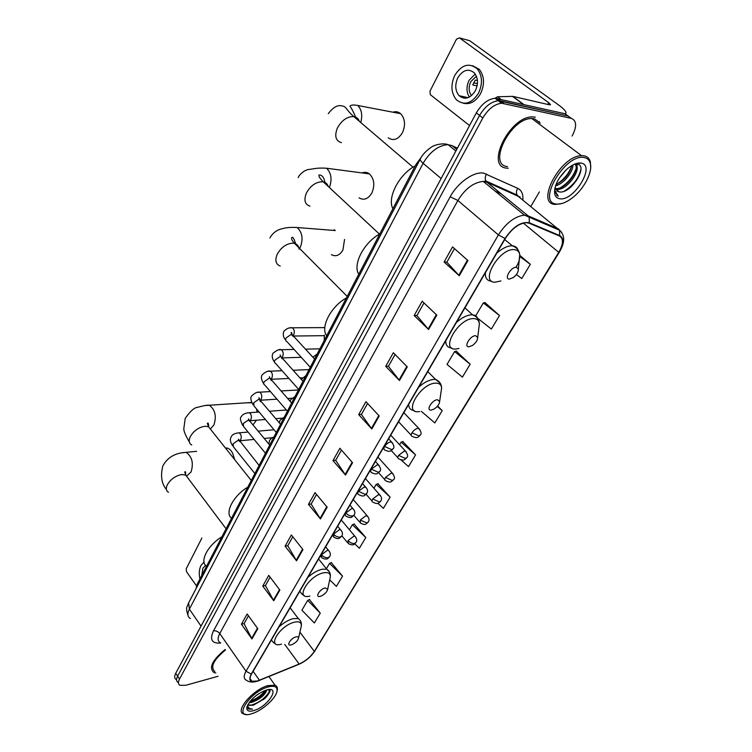 <?xml version="1.0" encoding="UTF-8"?>
<svg xmlns="http://www.w3.org/2000/svg" width="752" height="752" viewBox="0 0 752 752"><rect width="100%" height="100%" fill="white"/><g stroke="black" fill="none" stroke-linecap="round" stroke-linejoin="round"><path stroke-width="1.13" d="M196.037 588.675L197.146 584.313L416.025 164.397L421.299 157.234M571.417 118.402L564.893 113.712L495.023 98.249C487.869 99.123 481.628 104.011 476.317 112.922L175.742 673.266C174.173 676.358 174.351 678.454 176.259 679.564M572.103 136.056C577.019 126.59 576.765 120.696 571.341 118.384L501.622 103.212C494.459 104.105 488.198 109.031 482.831 117.961L179.512 679.047L177.632 676.151C176.053 679.244 176.212 681.331 178.121 682.431C176.212 681.331 176.053 679.244 177.632 676.151L479.569 115.441L177.632 676.151L175.742 673.266M503.699 103.391L500.4 100.909L498.313 100.721C491.15 101.614 484.908 106.511 479.569 115.441C484.908 106.511 491.15 101.614 498.313 100.721L568.108 116.043L500.4 100.909L497.11 98.446M506.585 168.119L508.267 168.26L506.585 168.119C484.955 166.681 509.809 116.165 532.538 116.898C509.809 116.165 484.955 166.681 506.585 168.119M539.428 122.51L539.184 121.57L539.428 122.51M257.306 681.03L251.92 681.256C249.608 680.175 249.485 677.759 251.553 673.999L505.335 238.497C511.604 228.871 518.56 223.588 526.203 222.658L529.032 223.175L559.403 235.949C563.652 238.572 563.436 244.033 558.755 252.352L314.327 651.42C310.632 656.9 305.566 661.102 299.146 664.035L257.306 681.03M257.156 681.293L299.042 664.27C305.622 661.271 310.811 656.966 314.599 651.345L559.018 252.371C563.821 243.845 564.047 238.243 559.695 235.555L529.323 222.761C521.249 221.361 513.155 226.596 505.024 238.469L251.253 674.083C248.216 680.41 250.181 682.807 257.156 681.293M467.932 260.577L452.563 246.91L444.112 262.006L459.275 275.74L467.932 260.577M454.471 248.611L446.829 262.232L459.275 275.74M446.867 262.166L444.112 262.006M436.799 315.126L422.173 301.214L414.164 315.53L428.584 329.508L436.799 315.126M423.987 302.943L416.881 315.614L428.584 329.508M416.918 315.549L414.164 315.53M407.264 366.863L393.343 352.735L385.729 366.337L399.472 380.512L407.264 366.863M395.073 354.493L388.446 366.299L399.472 380.512M388.483 366.224L385.729 366.337M379.224 415.997L365.942 401.7L358.704 414.634L371.817 428.969L379.224 415.997M367.587 403.476L361.411 414.484L371.817 428.969M361.458 414.408L358.704 414.634M257.804 628.7L247.145 613.98L241.42 624.207L251.958 638.946L257.804 628.7M248.47 615.803L244.062 623.652L251.958 638.946M244.118 623.558L241.42 624.207M279.866 590.047L268.755 575.365L262.758 586.071L273.747 600.763L279.866 590.047M270.137 577.188L265.428 585.582L273.747 600.763M265.484 585.479L262.758 586.071M302.962 549.59L291.362 534.963L285.093 546.168L296.561 560.813L302.962 549.59M292.801 536.787L287.772 545.755L296.561 560.813M287.819 545.661L285.093 546.168M327.167 507.196L315.041 492.654L308.47 504.385L320.446 518.955L327.167 507.196M316.545 494.459L311.159 504.056L320.446 518.955M311.215 503.962L308.47 504.385M352.556 462.715L339.876 448.277L332.986 460.591L345.506 475.057L352.556 462.715M341.446 450.072L335.683 460.346L345.506 475.057M335.73 460.262L332.986 460.591M225.149 649.493C212.431 660.002 208.633 667.644 213.765 672.41L215.843 673.002L213.765 672.41C208.633 667.644 212.431 660.002 225.149 649.493M535.339 117.152L532.538 116.898L535.339 117.152M179.512 679.047C177.933 682.139 178.092 684.226 180.001 685.316L185.716 685.298L218.061 676.283M530.809 206.527L539.372 191.92M470.16 364.25L454.612 351.56L447.017 364.419L462.405 377.128L470.16 364.25L456.276 351.156M477.539 318.134L491.357 329.056L499.497 315.53L484.974 302.605M516.398 274.489L521.775 278.55L530.339 264.328L519.801 255.351M377.88 503.257L383.379 508.352L390.119 497.157L377.908 483.724M354.784 543.856L359.362 548.236L365.801 537.539L354.079 524.031M329.714 579.801L336.37 586.41L342.545 576.164L331.275 562.609M320.267 613.153L307.69 600.387L301.89 610.22L314.355 622.966L320.267 613.153L309.429 599.56M421.346 411.335L434.816 422.934L442.214 410.658L437.636 405.986M400.976 459.895L408.505 466.625L415.565 454.913L402.828 441.565M415.565 454.913L401.136 442.138L399.594 444.742M394.255 453.785L394.744 454.321M401.136 442.138L403.081 441.48M390.119 497.157L376.197 484.373L373.913 488.227M376.197 484.373L378.162 483.63M365.801 537.539L352.359 524.746L349.417 529.737M352.359 524.746L354.333 523.928M342.545 576.164L329.545 563.38L326.377 568.747M329.545 563.38L331.538 562.496M307.69 600.387L309.692 599.438M442.214 410.658L437.25 406.437M454.612 351.56L456.52 351.099M499.497 315.53L483.339 302.906L475.678 315.878M483.339 302.906L485.219 302.567M530.339 264.328L519.829 256.488M201.884 538.056L186.223 568.747L186.515 571.708L196.469 585.855M205.663 565.401L202.937 568.174L201.733 575.506M204.027 562.007L200.991 565.457C199.148 569.292 198.801 573.785 199.938 578.946M268.041 686.971C248.48 692.338 231.889 720.67 252.136 713.601L252.296 713.545C262.533 710.452 276.21 698.006 277.037 691.06C277.46 686.661 274.471 685.298 268.041 686.971M277.027 691.088L277.309 689.904C277.667 687.572 276.924 686.021 275.072 685.251L267.9 685.608C253.095 689.462 234.549 711.148 243.554 713.911L246.101 714.381M225.497 650.001C213.559 659.852 210.005 667.015 214.818 671.489M258.989 693.56L255.689 695.92M266.875 689.913C265.052 695.149 259.929 699.322 251.525 702.424L249.034 702.725M265.964 690.176C263.162 695.271 258.143 699.059 250.895 701.522L249.777 701.729M248.066 704.239L249.175 705.376L253.396 705.16L248.94 705.028L248.151 704.436M253.96 710.546C268.539 706.391 281.38 685.213 266.161 690.11L265.512 690.317C255.83 694.566 249.608 700.225 246.835 707.303C246.421 710.903 248.799 711.984 253.96 710.546M253.396 705.16L264.751 698.57C269.16 694.115 270.344 691.135 268.285 689.631M247.399 707.98L248.621 709.089L252.522 709.136C249.457 709.004 247.831 707.623 247.662 705M252.522 709.136L248.423 708.798L247.417 708.027M269.31 691.624C265.324 698.223 259.017 702.829 250.388 705.423M265.371 690.364C261.64 695.168 256.582 698.777 250.219 701.184M270.09 689.546C270.335 691.708 268.539 694.594 264.713 698.223L253.255 705.188M267.505 685.73L267.533 687.131M265.625 690.9C261.997 695.544 257.081 699.078 250.877 701.522M232.8 453.672L234.652 459.604M234.088 458.889C233.374 453.371 231.268 449.809 227.79 448.192L225.346 447.901M296.006 636.888C290.582 638.166 285.6 646.56 291.25 644.859L291.926 644.643C295.451 642.979 297.642 640.845 298.497 638.241C298.6 636.944 297.773 636.493 296.006 636.888M221.943 536.731C207.59 545.435 199.299 561.678 206.584 566.209M257.203 412.152L256.394 408.797L257.579 412.124M252.973 424.927L256.441 420.208M251.835 402.79L246.327 402.828M325.212 587.914C319.769 588.976 314.496 597.878 320.173 596.355L321.32 595.969C324.808 594.193 326.913 592.003 327.656 589.389L325.212 587.914M247.775 487.174C233.148 495.888 224.378 513.052 231.55 518.297M331.378 254.646C335.862 256.987 339.707 255.436 342.921 249.984L344.557 239.427M334.574 229.83L333.023 230.366M437.429 399.716C432.005 399.885 425.519 410.827 431.244 410.084L434.177 409.003C437.532 406.719 439.356 404.219 439.629 401.502L437.429 399.716M346.409 297.942C330.777 306.562 320.089 327.496 326.697 335.759M359.024 197.823C363.912 200.681 368.207 199.036 371.892 192.897C375.051 185.086 374.214 178.75 369.392 173.891C367.117 172.208 364.682 171.888 362.069 172.922M475.612 335.683C470.216 335.505 463.288 347.189 469.004 346.757L472.491 345.441C475.847 342.931 477.576 340.28 477.699 337.488L475.612 335.683M379.751 233.985C363.799 242.529 352.415 264.826 358.779 274.207M388.211 137.785C393.503 141.226 398.269 139.487 402.508 132.568C405.704 124.926 405.074 118.628 400.609 113.674C398.306 111.738 395.74 111.24 392.901 112.198M516.427 267.242C511.078 266.65 503.661 279.161 509.358 279.086L513.372 277.516C516.756 274.753 518.429 271.914 518.372 269.019L516.427 267.242M415.264 165.844C398.992 174.295 386.848 198.077 392.92 208.718M465.535 98.23L464.924 96.97M564.987 113.778L566.021 112.988C566.209 111.409 563.756 108.758 558.661 105.036L469.69 40.702L459.5 37.891L548.734 102.714L550.549 104.688L549.317 104.801L512.789 96.359L523.674 104.425M459.5 37.891L456.502 39.151L430.003 91.086L430.276 94.639L469.549 125.546M495.126 98.249L497.533 96.782L512.789 96.359M457.874 77.663C454.725 84.75 455.12 90.757 459.077 95.683C464.821 100.138 470.226 98.531 475.302 90.86C478.479 83.876 478.169 77.888 474.343 72.888C468.449 68.216 462.959 69.804 457.874 77.663M475.208 73.978L469.098 80.323C466.193 86.574 466.287 92.158 469.389 97.083M477.435 80.558L475.339 80.05L472.764 84.929L477.088 85.935M476.42 76.225L470.818 81.62C468.355 87.025 468.59 91.697 471.523 95.626M463.213 103.212C470.009 104.801 475.781 101.642 480.528 93.737C484.871 84.29 484.457 76.159 479.297 69.353L472.632 65.697M478.479 93.276C482.822 83.801 482.408 75.661 477.238 68.846C469.192 62.425 461.709 64.587 454.791 75.332C450.504 84.985 451.068 93.163 456.473 99.837C464.257 105.844 471.589 103.663 478.479 93.276M463.11 96.566L463.909 98.183M477.426 83.669L473.61 82.776M584.332 157.572C565.288 153.032 535.988 203.096 556.574 204.036C561.208 204.459 566.529 202.354 572.545 197.71C584.003 188.931 592.877 172.001 590.292 163.297C589.418 160.101 587.425 158.193 584.332 157.572M590.696 167.292L590.358 161.83C589.436 158.475 587.359 156.472 584.116 155.824L581.559 155.673C560.484 155.655 535.057 203.726 555.108 204.422L561.669 203.576M540.227 123.102L534.418 118.778L531.824 118.543C510.561 117.829 487.202 165.158 507.459 166.559M566.247 169.764L559.187 178.262M572.864 164.97C573.4 171.55 563.84 183.93 555.549 185.829M571.736 165.609C569.856 173.778 564.62 180.085 556.01 184.531M574.547 164.171C583.486 166.248 568.268 190.416 556.828 189.466L555.493 189.297M574.772 164.077C580.845 168.711 566.106 189.542 555.775 188.649L556.828 189.466M555.023 187.662L558.896 191.816L556.659 190.867M555.079 188.921L554.863 188.414M559.742 198.735C573.908 201.621 596.11 165.036 581.042 163.081C577.207 162.564 572.723 164.397 567.6 168.58C558.275 177.34 553.989 185.819 554.76 193.997C555.437 196.77 557.1 198.34 559.742 198.735M558.896 191.816C570.777 194.918 588.825 165.581 577.348 164.152M554.656 189.626L554.882 192.117L558.257 196.206L554.976 190.613L554.797 188.724M558.257 196.206L556.809 195.407M554.835 192.794L554.515 191.873M579.2 162.987L579.717 163.466M580.873 169.463C578.824 178.196 573.278 185.434 564.216 191.196M576.699 163.41L576.643 165.976M575.938 169.106C573.08 176.776 568.004 182.933 560.701 187.568M571.68 166.032C568.85 173.599 563.85 179.672 556.687 184.259M579.125 162.987L579.801 163.438M577.151 163.287L577.038 167.273M197.814 585.263L197.146 584.313M417.031 165.252L416.025 164.397M457.413 148.163L452.008 145.587L448.089 144.666C438.425 145.362 430.106 151.575 423.113 163.297L189.372 609.148C187.107 613.754 187.445 616.884 190.397 618.52M201.047 626.106L189.372 609.148L188.639 602.86M452.008 145.587L456.737 149.422M476.317 112.922L482.831 117.961M187.991 615.437C185.086 606.027 187.521 607.325 188.338 603.424L420.255 159.067C420.02 160.054 420.97 161.464 423.113 163.297L441.133 178.515M455.891 151.02L448.089 144.666C442.148 142.391 433.002 145.85 433.152 146.189C433.425 145.512 423.479 151.866 420.255 159.067L420.415 158.766M220.674 643.045C211.867 643.674 209.47 639.623 213.493 630.881L450.204 196.77L457.883 200.483L219.753 633.551C217.337 638.241 217.601 641.343 220.543 642.857M450.204 196.77C457.611 182.727 473.826 171.287 483.592 173.11L517.743 188.357C521.644 190.322 523.345 194.232 522.847 200.079M529.323 222.761L529.182 217.215L528.017 215.805L486.967 182.21L483.301 181.429C473.713 182.304 465.234 188.658 457.883 200.483L498.379 234.906C506.162 222.883 514.838 216.294 524.407 215.138L528.017 215.805L558.398 228.871L561.65 232.359M258.397 680.88L259.337 680.522M519.914 196.686L519.858 197.391M559.319 252.193L314.599 651.345M559.018 252.371L559.422 252.023C565.043 242.445 565.081 235.188 559.535 230.234L518.137 196.263L486.967 182.21L485.942 180.997C484.833 178.76 485.049 176.429 486.582 173.985M559.695 235.555L559.535 230.234L524.407 215.138L483.301 181.429L485.942 180.997L517.132 195.088C516.051 192.935 516.248 190.688 517.743 188.357M298.13 664.646L299.042 664.27M505.024 238.469L498.379 234.906L246.017 671.235L251.253 674.083M251.394 680.494L250.867 680.579M255.483 681.688C251.826 682.449 248.837 681.979 246.506 680.297C243.62 678.934 243.46 675.916 246.017 671.235L219.753 633.551C218.014 631.436 215.927 630.543 213.493 630.881M571.341 118.384L568.108 116.043M520.722 198.359L517.132 195.088L520.581 198.161M558.755 252.352L523.317 223.071M501.067 193.753L495.089 191.102M259.44 680.278L253.133 671.292M299.146 664.035L284.726 644.379M314.327 651.42L299.898 632.15M512.366 193.659L512.356 192.926M352.133 462.236L345.112 474.54M326.763 506.716L320.07 518.438M302.577 549.11L296.203 560.287M279.5 589.568L273.408 600.237M257.457 628.221L251.629 638.42M378.782 415.518L371.403 428.461M406.804 366.393L399.039 380.014M436.31 314.665L428.132 329.019M467.424 260.126L458.786 275.26M168.476 492.306C166.126 490.906 165.713 488.471 167.235 484.984C170.525 479.306 175.329 475.828 181.627 474.559L185.725 475.095L187.887 477.971M181.721 452.836L186.139 452.356C192.098 456.624 193.734 463.166 191.064 471.965L186.816 475.866M301.035 627.224L301.298 626.059C301.608 622.44 299.334 621.152 294.474 622.177C279.406 625.551 265.86 648.863 281.511 644.144M290.15 607.766L298.281 618.548L293.139 618.642C288.458 619.921 283.748 622.665 279.001 626.895M271.359 640.008L273.559 642.678L275.429 643.684M191.751 444.987C189.006 443.492 188.489 440.766 190.19 436.827C193.631 430.868 198.537 427.343 204.901 426.252L208.53 426.751L211.086 429.965M204.3 405.629L209.319 405.234C215.175 409.652 216.708 416.223 213.925 424.936L210.635 428.678M329.978 578.589L330.307 577.047C330.532 573.4 328.295 571.981 323.614 572.808C308.489 575.609 294.145 600.322 309.89 596.063M329.423 571.962L326.735 569.198L322.213 569.226C317.504 570.345 312.71 573.071 307.831 577.423M299.738 591.307L302.389 594.578L304.109 595.434M280.233 266.048C275.73 264.309 274.734 260.371 277.234 254.232C281.267 247.154 286.559 243.469 293.12 243.159L294.53 243.375C297.294 244.174 298.807 246.092 299.052 249.138M269.902 237.97C274.217 230.197 280.825 229.022 282.583 228.646C286.164 227.555 291.033 227.179 297.2 227.527C302.342 232.434 303.376 239.033 300.302 247.305L299.644 248.517M441.067 391.839L441.603 388.201C441.377 384.723 439.365 383.031 435.568 383.135C420.462 383.398 402.79 413.826 418.723 411.673L419.682 411.551M440.155 383.097L435.596 379.45L433.876 379.393C429.138 379.807 424.072 382.42 418.667 387.224M408.721 404.294C408.703 407.781 410.254 409.812 413.374 410.376L414.399 410.742M309.956 206.161C304.804 204.394 303.639 200.004 306.431 192.982C310.67 185.518 316.094 181.777 322.702 181.768L323.285 181.862C325.823 182.416 327.458 183.939 328.201 186.44M298.234 177.613C298.469 175.836 303.338 170.45 308.433 169.482C313.96 169.059 316.019 167.564 326.612 168.241C331.341 173.082 332.252 179.502 329.367 187.521M478.827 328.286L479.391 323.727C479.005 320.418 477.097 318.716 473.647 318.604C458.626 317.88 439.741 350.394 455.674 349.06L458.983 348.486M477.755 318.698C476.956 316.385 475.208 315.107 472.529 314.853L471.852 314.825C467.133 314.966 461.972 317.523 456.398 322.467M445.776 340.703C445.616 344.999 447.412 347.396 451.153 347.903L451.971 348.167M341.483 142.673C335.646 140.915 334.283 136.018 337.413 127.99C341.746 120.273 347.198 116.466 353.769 116.579L354.079 116.635C356.702 117.162 358.45 118.722 359.306 121.307M355.63 117.096C353.478 111.935 351.579 108.316 349.953 106.239C350.883 104.923 353.496 104.669 357.773 105.477C361.656 109.613 362.661 115.235 360.8 122.369M516.361 266.678C519.03 262.091 520.149 258.086 519.726 254.674C519.2 251.61 517.414 249.937 514.359 249.636C499.46 247.784 479.24 282.602 495.136 282.207L500.935 280.938M517.902 249.777C517.009 247.38 515.186 246.064 512.45 245.81L511.99 245.782C507.365 245.829 502.28 248.31 496.743 253.227M485.378 272.741C485.04 277.996 487.07 280.825 491.488 281.229L491.658 281.286M329.367 551.348L328.511 550.389L327.289 550.389L321.461 554.807L321.743 557.74C327.985 561.067 328.549 557.166 329.414 556.969M321.461 554.807C323.463 556.969 325.663 557.937 328.069 557.711L329.649 556.593C330.918 554.835 330.542 552.767 328.511 550.389L325.644 546.854M237.181 433.049L239.127 432.842C241.204 434.412 241.74 436.686 240.753 439.657L239.531 440.963M239.888 441.706L239.004 440.616L237.886 440.493L233.064 443.859L233.468 446.867L254.872 473.563M341.436 530.705L340.524 529.718L339.387 529.709L333.503 534.155L333.813 537.229C338.908 539.767 339.039 538.366 341.521 536.383M333.503 534.155C335.542 536.317 337.77 537.295 340.177 537.107L341.746 536.016C343.034 534.108 342.63 532.002 340.524 529.718L337.648 526.25M247.267 412.914L249.326 412.726C251.375 414.314 251.901 416.589 250.895 419.55L249.824 420.791M250.087 421.44L248.104 420.18L243.234 423.573L243.686 426.713L265.465 453.23M353.797 509.583L352.82 508.549L351.767 508.54L345.835 513.005C344.895 514.753 345.018 515.825 346.183 516.229C351.297 518.711 351.475 517.291 353.91 515.317M345.835 513.005C347.913 515.167 350.159 516.173 352.575 516.013L354.136 514.96C355.452 512.958 355.01 510.824 352.82 508.549L349.943 505.156M257.569 392.356L259.75 392.177C261.771 393.785 262.279 396.06 261.264 399.002L260.305 400.177M260.465 401.7L259.506 399.547L258.538 399.434L253.631 402.837L254.129 406.108L276.304 432.447M366.45 487.945L364.447 486.854L358.45 491.357C357.473 493.199 357.604 494.327 358.836 494.731C363.987 497.157 364.203 495.709 366.6 493.744M358.45 491.357L365.265 494.412L366.816 493.406C368.16 491.31 367.69 489.129 365.416 486.873L362.53 483.564M268.107 371.338L270.4 371.178C272.393 372.813 272.873 375.088 271.848 378.002L271.011 379.102M271.143 380.446L270.09 378.331L269.207 378.228L264.253 381.649C263.397 383.379 263.576 384.516 264.807 385.062L287.377 411.203M379.403 465.779L377.438 464.651L371.385 469.182C370.351 471.128 370.492 472.303 371.808 472.717C376.978 475.076 377.231 473.6 379.6 471.654M371.385 469.182L378.265 472.294L379.807 471.325C381.255 470.244 380.747 468.026 378.303 464.67L375.417 461.446M278.86 349.868L281.295 349.718C283.25 351.372 283.711 353.656 282.667 356.551L281.944 357.557M282.056 358.713L280.91 356.636L280.111 356.542L275.119 359.982C274.217 361.806 274.414 362.99 275.721 363.545L298.704 389.47M392.685 443.069L390.739 441.903C388.361 442.392 386.321 443.915 384.629 446.462C383.548 448.512 383.699 449.743 385.099 450.157C390.391 452.488 390.655 450.89 392.911 449.019M384.629 446.462L391.585 449.621L393.117 448.7C394.603 447.525 394.067 445.259 391.51 441.913L388.624 438.783M289.858 327.91L292.425 327.778C294.352 329.461 294.784 331.735 293.731 334.612L293.111 335.524M293.205 336.482L291.268 334.367L286.23 337.827C285.29 339.744 285.506 340.985 286.879 341.54L310.285 367.249M355.705 537.172L354.859 536.251L353.76 536.251L348.026 540.594L348.27 543.574C354.559 546.77 354.878 542.991 355.799 542.794M348.026 540.594C350.037 542.718 352.209 543.677 354.54 543.48L356.025 542.446C357.303 540.641 356.918 538.582 354.859 536.251L341.286 520.008M367.935 516.615L366.017 515.656L360.236 520.027L360.499 523.138C365.604 525.629 365.679 524.172 368.066 522.302M360.236 520.027L366.807 522.96L368.283 521.963C369.589 520.074 369.176 517.978 367.042 515.656L353.224 499.525M380.456 495.577L378.557 494.581L372.719 498.98C371.751 500.757 371.855 501.847 373.02 502.233C378.143 504.667 378.265 503.191 380.615 501.321M372.719 498.98L379.356 501.96L380.822 500.992C382.166 499.027 381.715 496.884 379.497 494.59L365.434 478.563M393.268 474.042L391.397 472.999L385.503 477.435C384.488 479.306 384.601 480.443 385.842 480.838C391.115 483.207 391.143 481.684 393.465 479.851M385.503 477.435L392.215 480.462L393.663 479.532C395.091 478.563 394.612 476.383 392.253 473.017L377.936 457.113M406.381 451.98L404.538 450.909L398.588 455.374C397.526 457.348 397.648 458.532 398.964 458.936C404.266 461.239 404.332 459.698 406.616 457.874M398.588 455.374L405.375 458.447L406.813 457.564C408.28 456.502 407.781 454.283 405.3 450.927L390.73 435.154M419.813 429.392L418.009 428.283C415.706 428.743 413.703 430.247 412.002 432.776C410.883 434.853 411.015 436.094 412.406 436.498C417.689 438.764 417.896 437.138 420.086 435.361M412.002 432.776L418.855 435.906L420.274 435.06C421.797 433.895 421.261 431.639 418.667 428.292L403.833 412.669M548.734 102.714L547.766 104.443M523.251 104.331L512.45 96.331M497.533 96.782L500.888 99.292M495.023 98.249L501.622 103.212M251.92 681.256L250.078 678.605M309.401 657.464L314.994 650.95M247.013 706.579L246.835 707.303M268.934 676.593L275.072 685.251M277.037 691.06L277.309 689.904M263.623 699.576L264.055 698.805M166.399 489.477C161.567 483.724 160.373 475.931 162.808 466.09C169.322 453.606 181.223 452.713 186.139 452.356L196.629 451.303M225.741 448.389L227.79 448.192M298.281 618.548C300.772 620.419 301.778 622.929 301.298 626.059L298.497 638.241M226.089 528.788L185.725 475.095L184.738 471.974C185.528 471.109 185.8 472.124 185.565 475.02M189.278 441.791C185.415 435.295 183.601 430.868 183.836 428.527L185.208 418.385C190.369 411.062 194.542 407.368 197.72 407.302C203.839 405.601 207.702 404.905 209.319 405.234L251.253 402.508M318.575 558.98L326.735 569.198C329.526 571.088 330.72 573.701 330.307 577.047L327.656 589.389M251.262 480.481L208.53 426.751L207.336 423.404C208.172 422.351 208.624 423.545 208.708 426.976M297.2 227.527L335.317 230.544M427.766 371.601L435.596 379.45C439.516 381.17 441.518 384.093 441.603 388.201L439.629 401.502M347.217 296.401L294.53 243.375C292.415 241.091 291.428 239.305 291.56 238.027C292.509 235.921 293.966 238.177 295.931 244.785M326.612 168.241L369.392 173.891M464.933 307.822L472.529 314.853C476.787 316.451 479.071 319.412 479.391 323.727L477.699 337.488M379.478 234.145L323.285 181.862C320.07 178.666 318.613 176.4 318.904 175.075C320.559 174.577 324.197 175.874 325.033 183.488M357.773 105.477L400.609 113.674M413.027 167.17L353.769 116.579C345.798 109.585 346.287 106.22 342.188 105.994C337.883 104.594 333.239 107.151 328.267 113.646M504.695 239.587L512.638 245.979C516.821 247.53 519.19 250.435 519.726 254.674L518.372 269.019M248.075 432.052L239.127 432.842C234.699 433.237 232.058 434.6 231.184 436.921C229.755 439.102 230.225 442.054 232.594 445.767M320.324 555.982L320.888 556.677M258.143 431.159L274.029 429.749M238.892 440.578L238.469 439.177L259.102 465.441M239.832 440.785L254.129 439.422M264.206 438.463L272.544 437.673M259.092 412.011L249.326 412.726C245.124 413.036 242.435 414.361 241.26 416.721C239.803 417.623 240.302 420.575 242.755 425.557M332.318 535.396L332.91 536.12M269.451 411.25L286.352 410.019M249.091 420.283L248.564 418.817L249.147 420.302L269.705 445.099M249.918 420.725L265.4 419.494M275.758 418.667L281.972 418.178M270.419 391.566L259.75 392.177C257.513 391.632 254.778 392.939 251.544 396.078C250.247 397.742 250.773 400.684 253.133 404.896M344.595 514.34L345.206 515.073M281.098 390.955L298.45 389.968M259.506 399.547C259.346 397.921 259.13 397.404 258.867 397.996L259.506 399.547L280.552 424.307M260.342 400.233L276.99 399.171M287.668 398.494L291.908 398.222M282.066 370.708L270.4 371.178C268.201 370.529 265.418 371.798 262.063 374.985C260.803 377.081 261.367 380.014 263.736 383.793M357.153 492.776L357.802 493.528M293.101 370.257L309.053 369.617M270.137 378.388L269.385 376.714L270.09 378.331L291.635 403.034M271.087 379.29L288.928 378.453M299.973 377.927L302.201 377.824M294.06 349.426L281.295 349.718C279.631 348.919 276.802 350.15 272.807 353.431C271.669 356.175 272.262 359.108 274.583 362.22M370.022 470.696L370.698 471.466M305.491 349.163L319.882 348.834M281.004 356.739L280.129 354.935L280.91 356.636L302.971 381.283M282.047 357.896L301.251 357.322M324.808 327.618L292.425 327.778C289.379 327.336 286.503 328.53 283.795 331.378C282.724 334.555 283.354 337.479 285.666 340.148M383.2 448.079L383.915 448.869M292.105 334.612C291.776 332.722 291.447 332.064 291.109 332.657L291.973 334.461L314.571 359.033M293.421 336.031L324.046 335.674M273.86 437.138C272.515 437.316 271.087 438.407 269.573 440.428L268.821 444.028M341.859 535.819L347.424 542.549M284.341 417.031L280.054 420.265L279.312 422.85M353.901 515.346L359.597 522.076M295.038 396.501L290.761 399.669L290.15 401.333M366.149 494.318L372.061 501.133M305.979 375.521L301.326 379.45M378.613 472.726L384.817 479.691M317.156 354.07L312.86 357.162M391.284 450.542L397.874 457.742M324.338 335.091L324.215 340.515M398.551 421.75L411.25 435.276M512.479 96.331L523.289 104.34M468.092 97.666L459.077 95.683M479.297 69.353L477.238 68.846M531.824 118.543L581.559 155.673M555.126 188.188L554.976 190.613M554.882 192.117L554.76 193.997M590.292 163.297L590.358 161.83"/></g></svg>
